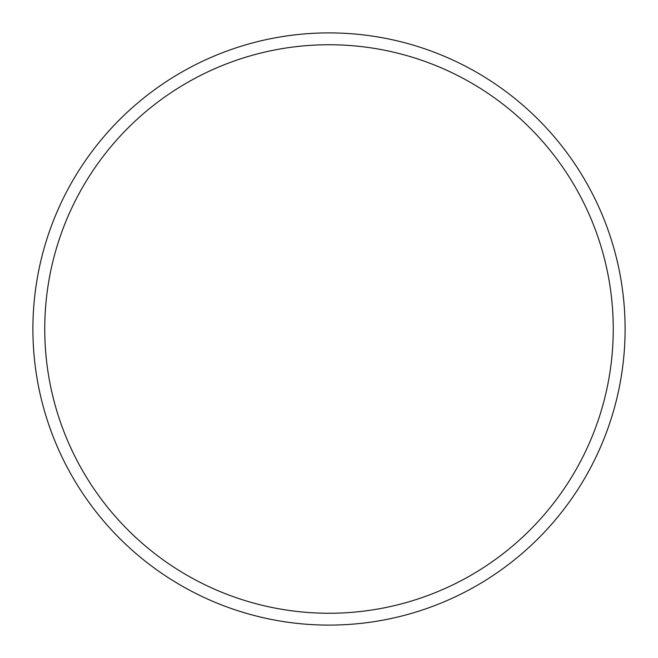 <?xml version="1.0" encoding="UTF-8"?>
<svg xmlns="http://www.w3.org/2000/svg" width="658" height="658" viewBox="0 0 658 658"><rect width="100%" height="100%" fill="white"/><g stroke="black" fill="none" stroke-linecap="round" stroke-linejoin="round"><path stroke-width="0.99" d="M625.1 329A296.1 296.1 0 0 1 329 625.1A296.1 296.1 0 0 1 32.9 329A296.1 296.1 0 0 1 329 32.9A296.1 296.1 0 0 1 625.1 329M613.256 329A284.256 284.256 0 0 0 329 44.744A284.256 284.256 0 0 0 44.744 329A284.256 284.256 0 0 0 329 613.256A284.256 284.256 0 0 0 613.256 329"/></g></svg>
